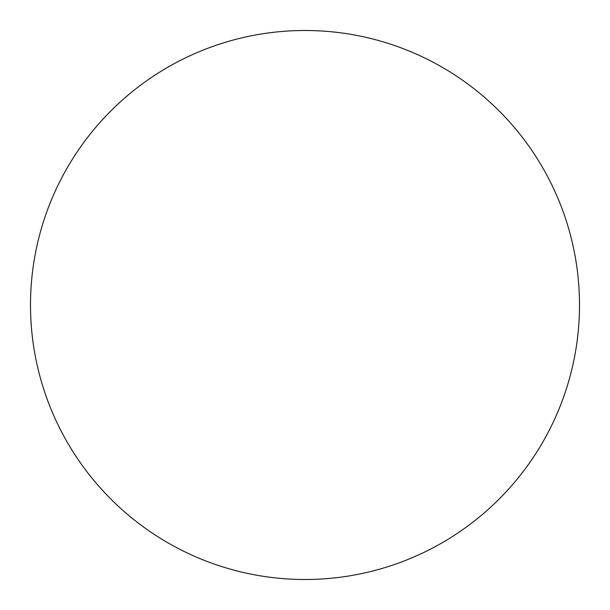 <?xml version="1.0" encoding="UTF-8"?>
<svg xmlns="http://www.w3.org/2000/svg" width="610" height="610" viewBox="0 0 610 610"><rect width="100%" height="100%" fill="white"/><g stroke="black" fill="none" stroke-linecap="round" stroke-linejoin="round"><path stroke-width="0.91" d="M579.5 305A274.5 274.5 0 0 1 305 579.5A274.5 274.5 0 0 1 30.5 305A274.5 274.5 0 0 1 305 30.5A274.5 274.5 0 0 1 579.5 305"/></g></svg>
